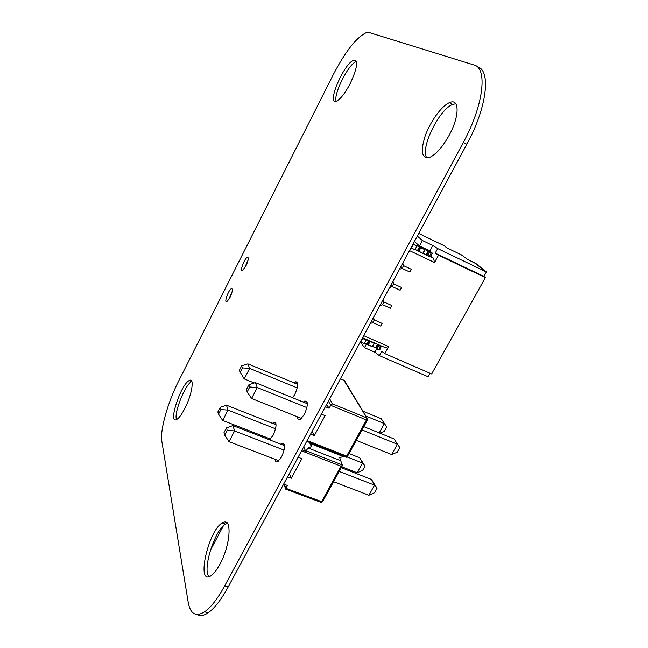 <?xml version="1.0" encoding="UTF-8"?>
<svg xmlns="http://www.w3.org/2000/svg" width="648" height="648" viewBox="0 0 648 648"><rect width="100%" height="100%" fill="white"/><g stroke="black" fill="none" stroke-linecap="round" stroke-linejoin="round"><path stroke-width="0.97" d="M333.226 74.731L178.629 381.073C167.816 402.23 159.829 430.288 161.838 441.377L188.187 602.211C190.31 614.069 195.785 617.26 204.63 611.793C211.029 607.289 217.704 598.663 224.662 585.905L463.328 142.422C483.538 105.616 487.928 67.846 473.963 64.962L369.352 32.578L365.909 32.821C356.117 37.754 345.222 51.727 333.226 74.731M197.041 614.507C199.973 616.386 203.642 615.851 208.049 612.903C214.48 608.415 221.171 599.805 228.136 587.064L466.835 144.261C487.053 107.519 491.346 69.749 477.284 66.801L477.179 66.736M245.957 265.955L242.595 270.427C239.396 272.192 244.296 258.568 247.261 257.418C248.889 257.515 248.451 260.358 245.957 265.955M244.207 268.847L248.095 260.099M350.204 83.56C345.044 93.304 340.475 99.168 336.498 101.177C325.92 105.948 343.877 63.196 353.63 60.313C358.457 60.353 357.315 68.105 350.204 83.56M336.207 101.282C333.104 94.673 348.656 63.658 356.157 61.649L356.376 61.576M230.048 297.359L226.857 301.628C223.706 303.418 228.469 289.834 231.393 288.668C233.021 288.781 232.567 291.673 230.048 297.359M228.477 300L232.219 291.357M293.973 382.83L295.221 381.826C298.655 381.542 298.526 385.722 294.832 394.357L292.604 397.742M297.205 384.159L297.732 383.673M184.802 408.532C181.756 414.404 179.075 418.049 176.742 419.459C167.508 425.072 180.719 384.296 189.2 380.562C194.732 376.982 192.116 394.543 184.802 408.532M176.548 419.564C173.518 413.554 185.223 384.248 191.678 381.542L191.849 381.461M449.267 135.108C442.932 146.497 436.647 153.811 430.394 157.059C421.929 159.311 420.147 152.402 425.064 136.323C430.102 121.873 441.426 106.045 449.388 102.692C459.545 97.67 459.845 115.871 449.267 135.108M426.983 157.91C419.54 149.745 438.874 109.382 452.677 104.45L455.836 103.761M303.296 402.084L304.487 401.136C308.31 400.756 308.262 405.178 304.366 414.396L300.356 419.353C298.582 420.285 297.61 419.45 297.44 416.834M300.883 418.981L300.81 418.187M306.658 403.445L307.306 402.87M272.484 423.355L273.594 422.447C276.98 422.237 276.817 426.514 273.1 435.294L269.56 439.822M267.081 438.858L266.927 437.659M270.192 439.328L270.159 438.915M280.786 444.188L281.831 443.345C285.598 443.046 285.509 447.574 281.58 456.945L277.871 461.579C276.218 462.494 275.27 461.732 275.044 459.31M278.47 461.141L278.413 460.598M284.14 445.492L284.585 445.087M219.826 564.376C216.788 569.997 213.856 573.772 211.037 575.716C195.809 586.367 208.113 530.744 222.232 522.985C232.268 515.395 231.036 544.166 219.826 564.376M208.964 576.688C202.144 569.705 214.828 529.837 225.455 524.135L227.456 523.26M342.484 465.005L306.164 450.846L308.027 447.971L340.743 460.769L342.436 465.564M306.164 450.846L305.694 451.308L302.073 449.898M301.563 450.846L341.051 466.22L342.581 465.28M303.718 446.853L305.694 451.308M304.066 447.647L303.426 447.395M308.027 447.971L311.453 446.666L309.501 442.422M322.631 501.593L320.76 502.273M283.662 484.056L287.404 485.465L285.663 488.932L286.254 489.378M298.129 457.221L301.871 458.671L291.276 478.289L289.697 474.296L289.057 474.053M291.276 478.289L287.534 476.879M347.288 456.743L346.947 457.334L343.108 456.459L339.722 457.747L340.743 460.769M346.947 457.334L346.599 456.119L307.103 440.575M306.698 441.32L346.712 457.302M343.853 380.222L366.809 417.936L366.468 419.961L367.416 420.123L367.602 418.916L366.809 417.936L332.456 403.866L330.683 405.324L329.095 408.256L325.345 406.725M321.359 414.137L325.102 415.651L314.304 435.642L310.562 434.16M346.988 457.286L367.481 420.017M340.411 378.78L344.12 380.336L344.849 381.259L367.108 418.106M314.304 435.642L312.539 431.933L311.899 431.673M329.095 408.256L326.568 404.465M311.453 446.666L310.392 443.021M310.384 443.605L343.108 456.459M284.148 450.141L234.625 430.96L227.173 430.329L226.444 427.923L232.924 425.582L234.625 430.96L229.019 441.685L278.867 460.777M226.444 427.923L223.973 432.686L224.686 435.108L229.019 441.685M220.239 407.349L217.874 411.926L218.53 414.153L222.677 420.439L228.031 410.119L220.903 409.552L220.239 407.349L226.468 405.186L228.031 410.119L275.562 428.814M241.664 365.869L247.86 363.86L249.666 368.396L242.433 367.902L241.664 365.869L239.258 370.535L244.215 378.894L249.666 368.396L297.286 387.925M248.881 384.782L255.32 382.604L257.296 387.553L249.731 386.994L248.881 384.782L246.362 389.634L247.196 391.862L251.586 398.48L301.482 418.454M226.468 405.186L276.072 424.772M218.53 414.153L220.903 409.552M224.686 435.108L227.173 430.329M306.917 407.633L257.296 387.553L251.586 398.48M307.379 403.745L255.32 382.604M247.196 391.862L249.731 386.994M247.86 363.86L297.764 384.394M240.019 372.576L242.433 367.902M379.809 433.156L384.272 431.349L386.71 426.951L381.251 418.738L386.71 426.951M356.279 440.389L391.651 454.548L397.24 452.174L399.792 447.606L394.041 438.939L399.792 447.606M341.763 466.787L357.137 472.765L362.588 470.44L364.986 466.115L362.532 463.028L359.681 457.772L364.986 466.115M371.45 479.439L377.031 488.252L374.544 485.141L371.45 479.439L341.261 467.702M333.558 481.723L368.89 495.25L374.52 492.731L377.031 488.252M391.651 454.548L397.402 444.261L362.021 429.94M394.041 438.939L363.82 426.668M379.21 432.913L384.353 423.63L365.869 416.048M362.937 411.205L381.251 418.738M368.89 495.25L374.544 485.141L339.196 471.452M357.137 472.765L362.532 463.028L347.158 456.978M349.029 453.568L359.681 457.772M254.243 382.968L244.215 378.894M270.483 439.044L222.677 420.439M284.642 445.686L232.924 425.582M225.383 522.037L224.459 523.778M223.39 525.787L210.398 550.274M374.398 343.286L372.227 346.729L374.544 342.954L365.496 339.066L374.139 343.205L370.138 341.456L368.226 344.987L370.138 341.456L369.376 340.824L367.465 344.347L369.376 340.824L362.264 338.248M381.421 345.959L379.777 349.831L378.586 349.807L379.777 349.831L381.421 345.959L379.777 349.831L378.586 349.807L375.621 347.774L377.533 344.266L374.544 342.954L372.227 346.729L367.659 344.623L369.571 341.091L367.659 344.623L364.557 342.954L372.551 346.777L368.226 344.987L370.138 341.456M360.725 342.039L364.225 343.562L366.136 340.022L364.225 343.562L360.725 342.039L364.225 343.562L366.136 340.022L365.496 339.131L366.136 340.022L362.637 338.491L360.725 342.039L360.353 341.796L360.725 342.039L362.637 338.491L360.725 342.039L360.353 341.796M378.586 349.807L376.853 349.053L378.586 349.807L380.498 346.291L378.586 349.807L380.498 346.291L381.688 346.324L378.764 345.53L377.533 344.266L378.764 345.53L378.1 344.631L376.188 348.146L378.1 344.631L374.244 342.946L377.533 344.266L375.621 347.774L372.697 346.502L376.188 348.146L378.1 344.631M376.853 349.053L378.764 345.53L380.498 346.291L378.764 345.53L376.853 349.053L376.188 348.146L376.853 349.053L378.764 345.53M417.336 236.083L422.423 240.505L419.467 245.981L414.428 241.485L419.467 245.981L422.423 240.505L432.775 245.487L429.818 250.938L432.37 253.182L429.818 250.938L419.467 245.981L422.423 240.505L417.336 236.083L422.423 240.505L432.775 245.487L429.818 250.938L419.467 245.981L429.818 250.938L432.37 253.182L424.861 249.512M425.104 249.788L423.152 253.457L418.049 250.825M432.37 253.182L431.276 252.923L429.292 256.576L430.385 256.835L432.37 253.182L430.385 256.835L432.37 253.182L428.158 251.035L426.173 254.688L428.158 251.035L420.835 247.763L418.851 251.44L422.852 253.352L418.025 250.881L420.009 247.212L418.025 250.881L415.076 249.407L418.851 251.44L420.835 247.763L418.851 251.44M416.891 246.046L413.384 244.369L411.399 248.063L414.906 249.731L416.891 246.046L413.384 244.369L416.891 246.046L414.906 249.731L416.891 246.046L416.105 245.309L420.244 247.415L418.26 251.092L420.244 247.415L424.845 249.683L423.16 253.441L424.845 249.683L420.009 247.212L418.025 250.881M411.399 248.063L413.384 244.369L412.995 244.142L413.384 244.369L411.399 248.063L414.906 249.731L411.01 247.828M431.276 252.923L429.543 252.088L427.55 255.749L429.292 256.576L431.276 252.923L429.292 256.576L430.385 256.835L426.789 254.988M429.543 252.088L427.55 255.749L429.543 252.088L424.869 249.496M402.797 263.064L403.55 265.664L402.068 268.41L403.55 265.664L402.797 263.064L403.55 265.664L411.423 269.357L403.55 265.664L411.423 269.357L403.55 265.664L402.149 264.263L403.55 265.664L402.149 264.263L403.55 265.664L402.149 264.263L403.55 265.664L402.068 268.41L409.949 272.087L411.423 269.357L409.949 272.087L402.068 268.41L399.379 269.398L402.068 268.41L400.675 267L402.068 268.41L409.949 272.087L411.423 269.357L403.55 265.664L411.423 269.357L409.949 272.087L402.068 268.41L409.949 272.087L402.068 268.41L400.675 267L402.068 268.41L399.379 269.398M392.955 281.313L393.717 283.889L392.251 286.61L393.717 283.889L392.955 281.313L393.717 283.889L401.59 287.518L393.717 283.889L401.59 287.518L393.717 283.889L392.364 282.415L393.717 283.889L392.364 282.415L393.717 283.889L392.364 282.415L393.717 283.889L392.251 286.61L400.124 290.231L401.59 287.518L400.124 290.231L392.251 286.61L389.57 287.599L392.251 286.61L390.898 285.128L392.251 286.61L400.124 290.231L401.59 287.518L393.717 283.889L401.59 287.518L400.124 290.231L392.251 286.61L400.124 290.231L392.251 286.61L390.898 285.128L392.251 286.61L389.57 287.599M383.195 299.425L383.964 301.976L382.506 304.673L383.964 301.976L383.195 299.425L383.964 301.976L391.829 305.54L383.964 301.976L391.829 305.54L383.964 301.976L382.652 300.429L383.964 301.976L382.652 300.429L383.964 301.976L382.652 300.429L383.964 301.976L382.506 304.673L390.371 308.229L391.829 305.54L390.371 308.229L382.506 304.673L379.833 305.662L382.506 304.673L381.202 303.118L382.506 304.673L390.371 308.229L391.829 305.54L383.964 301.976L391.829 305.54L390.371 308.229L382.506 304.673L390.371 308.229L382.506 304.673L381.202 303.118L382.506 304.673L379.833 305.662M373.507 317.399L374.277 319.918L372.835 322.599L374.277 319.918L373.507 317.399L374.277 319.918L382.142 323.417L374.277 319.918L382.142 323.417L374.277 319.918L373.013 318.306L374.277 319.918L373.013 318.306L374.277 319.918L373.013 318.306L374.277 319.918L372.835 322.599L380.7 326.09L382.142 323.417L380.7 326.09L372.835 322.599L370.162 323.595L372.835 322.599L371.579 320.971L372.835 322.599L380.7 326.09L382.142 323.417L374.277 319.918L382.142 323.417L380.7 326.09L372.835 322.599L380.7 326.09L372.835 322.599L371.579 320.971L372.835 322.599L370.162 323.595M430.645 256.349L433.553 258.204L430.442 256.73L433.553 258.204L430.645 256.349L433.553 258.204L434.525 262.513L438.502 255.223L485.384 277.636L431.633 373.953L384.823 353.606L431.633 373.953L485.384 277.636L483.935 276.445L486.421 271.982L474.174 262.602L486.421 271.982L437.7 248.573L432.775 245.487L437.7 248.573L435.213 253.133L438.502 255.223L485.384 277.636L483.935 276.445L435.213 253.133L437.7 248.573L486.421 271.982L476.491 263.947L467.637 259.451L474.174 262.602L467.637 259.451L461.335 254.85L446.666 247.771L461.335 254.85L446.666 247.771L444.261 245.77L418.754 233.466L444.261 245.77L446.666 247.771L444.261 245.77L418.754 233.466M430.442 256.73L433.553 258.204L434.525 262.513L409.496 250.63L434.525 262.513L438.502 255.223L485.384 277.636L431.633 373.953L384.823 353.606L388.654 346.583L384.904 347.482L362.548 337.721M363.666 335.648L388.654 346.583L384.823 353.606L381.753 351.281L379.372 355.647L428.02 376.715L379.372 355.647L374.811 352.164L379.372 355.647L381.753 351.281L384.823 353.606L388.654 346.583L384.904 347.482L388.654 346.583L363.666 335.648L388.654 346.583M429.964 373.232L428.02 376.715L429.964 373.232L428.02 376.715L379.372 355.647L374.811 352.164L364.484 347.684L374.811 352.164L376.65 348.778M366.566 343.829L364.484 347.684L366.566 343.829L364.484 347.684L360.353 341.804L364.484 347.684L374.811 352.164M364.557 342.954L366.906 343.983L368.809 340.451L366.906 343.983L367.465 344.347L369.376 340.824M367.465 344.347L368.226 344.987M372.697 346.502L376.188 348.146M381.688 346.324L380.498 346.291M366.136 340.022L362.637 338.491M416.405 245.422L419.418 246.864L417.434 250.533L419.418 246.864L420.009 247.212L416.34 245.543M427.55 255.749L426.765 255.037L428.749 251.384L426.765 255.037L423.241 253.295L429.292 256.576M420.835 247.763L420.009 247.212M411.423 269.357L409.949 272.087L411.423 269.357M400.675 267L402.068 268.41L400.675 267M401.59 287.518L400.124 290.231L401.59 287.518M390.898 285.128L392.251 286.61L390.898 285.128M391.829 305.54L390.371 308.229L391.829 305.54M381.202 303.118L382.506 304.673L381.202 303.118M382.142 323.417L380.7 326.09L382.142 323.417M371.579 320.971L372.835 322.599L371.579 320.971M485.384 277.636L483.935 276.445L486.421 271.982L437.7 248.573L432.775 245.487L422.423 240.505M429.818 250.938L432.775 245.487M433.553 258.204L434.525 262.513L438.502 255.223L435.213 253.133L437.7 248.573M486.421 271.982L483.935 276.445L435.213 253.133L438.502 255.223M483.935 276.445L435.213 253.133M360.353 341.804L364.484 347.684M384.823 353.606L381.753 351.281L379.372 355.647M419.467 245.981L414.428 241.485M434.525 262.513L409.496 250.63M224.662 585.905L228.136 587.064M463.328 142.422L466.835 144.261M335.915 451.915L336.628 453.341M341.051 466.22L321.57 501.665L285.873 488.3L284.375 484.323M328.39 401.088L330.683 405.324L366.468 419.961L346.599 456.119M332.456 403.866L329.654 398.747M372.227 346.729L374.139 343.205M367.659 344.623L369.571 341.091M366.906 343.983L368.809 340.451M375.621 347.774L377.533 344.266M424.845 249.683L422.852 253.352M420.244 247.415L418.26 251.092M419.418 246.864L417.434 250.533M428.749 251.384L426.765 255.037M428.158 251.035L426.173 254.688M208.049 612.903L204.63 611.793M248.184 257.831L247.261 257.418M356.157 61.649L353.63 60.313M232.3 289.065L231.393 288.668M297.578 382.79L295.221 381.826M191.678 381.542L189.2 380.562M452.677 104.45L449.388 102.692M307.176 402.23L304.487 401.136M275.87 423.346L273.594 422.447M284.423 444.35L281.831 443.345M225.455 524.135L222.232 522.985M335.834 451.883L336.547 453.308M285.679 489.143L320.987 502.354L322.542 501.755L342.573 465.313M285.663 488.932L283.856 484.129M310.351 442.859L346.931 457.245M372.535 346.81L374.447 343.286M425.137 249.796L423.152 253.457"/></g></svg>
